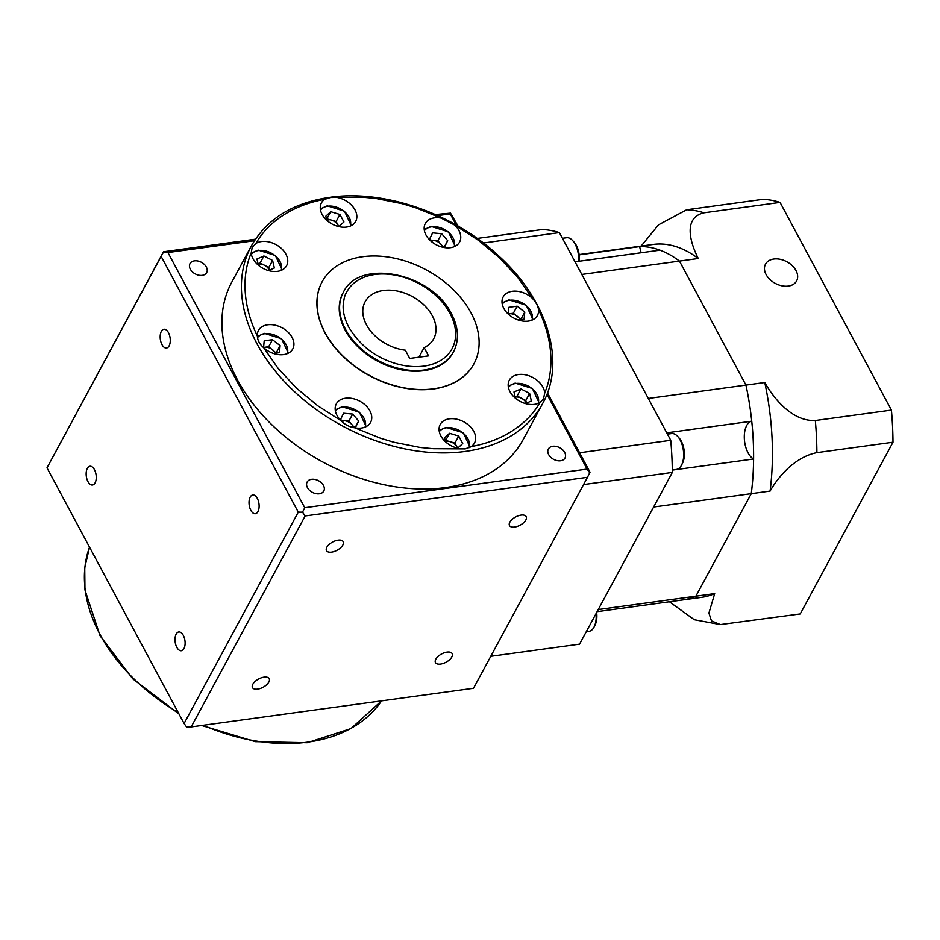 <?xml version="1.0" encoding="UTF-8"?>
<svg xmlns="http://www.w3.org/2000/svg" width="940" height="940" viewBox="0 0 940 940"><rect width="100%" height="100%" fill="white"/><g stroke="black" fill="none" stroke-linecap="round" stroke-linejoin="round"><path stroke-width="1.41" d="M383.391 290.472A38.963 27.06 28.4 0 0 365.108 301.787A38.963 27.06 28.4 0 0 405.305 350.173L409.734 358.446L428.558 355.872L424.128 347.6A38.963 27.06 28.4 0 0 433.669 338.823A38.963 27.06 28.4 0 0 424.046 305.054A38.963 27.06 28.4 0 0 383.391 290.472M250.193 497.096A9.459 4.935 82.2 0 1 252.79 494.969A9.459 4.935 82.2 0 1 258.336 500.844A9.459 4.935 82.2 0 1 257.959 511.583A9.459 4.935 82.2 0 1 255.363 513.722A9.459 4.935 82.2 0 1 249.805 507.835A9.459 4.935 82.2 0 1 250.193 497.096M176.168 634.112A9.459 4.935 82.2 0 1 178.776 631.974A9.459 4.935 82.2 0 1 184.322 637.861A9.459 4.935 82.2 0 1 183.946 648.6A9.459 4.935 82.2 0 1 181.338 650.727A9.459 4.935 82.2 0 1 175.792 644.852A9.459 4.935 82.2 0 1 176.168 634.112M87.314 468.39A9.459 4.935 82.2 0 1 89.923 466.264A9.459 4.935 82.2 0 1 95.469 472.139A9.459 4.935 82.2 0 1 95.081 482.878A9.459 4.935 82.2 0 1 92.484 485.017A9.459 4.935 82.2 0 1 86.938 479.13A9.459 4.935 82.2 0 1 87.314 468.39M161.339 331.385A9.459 4.935 82.2 0 1 163.936 329.259A9.459 4.935 82.2 0 1 169.482 335.134A9.459 4.935 82.2 0 1 169.106 345.873A9.459 4.935 82.2 0 1 166.498 348A9.459 4.935 82.2 0 1 160.951 342.125A9.459 4.935 82.2 0 1 161.339 331.385M231.804 282.106A165.593 115.021 28.4 0 0 272.706 425.62A165.593 115.021 28.4 0 0 445.466 487.578A165.593 115.021 28.4 0 0 523.192 439.521L542.697 403.413A165.593 115.021 -151.6 0 1 464.983 451.47A165.593 115.021 -151.6 0 1 292.211 389.501A165.593 115.021 -151.6 0 1 251.321 245.998L231.804 282.106M319.341 493.794A9.459 6.568 28.4 0 0 323.783 491.044A9.459 6.568 28.4 0 0 321.445 482.843A9.459 6.568 28.4 0 0 311.575 479.306A9.459 6.568 28.4 0 0 307.133 482.044A9.459 6.568 28.4 0 0 309.471 490.245A9.459 6.568 28.4 0 0 319.341 493.794M560.557 460.764A9.459 6.568 28.4 0 0 564.999 458.027A9.459 6.568 28.4 0 0 562.661 449.825A9.459 6.568 28.4 0 0 552.79 446.277A9.459 6.568 28.4 0 0 548.349 449.026A9.459 6.568 28.4 0 0 550.687 457.228A9.459 6.568 28.4 0 0 560.557 460.764M202.218 275.35A9.459 6.568 28.4 0 0 206.647 272.6A9.459 6.568 28.4 0 0 204.321 264.399A9.459 6.568 28.4 0 0 194.439 260.862A9.459 6.568 28.4 0 0 189.998 263.611A9.459 6.568 28.4 0 0 192.336 271.801A9.459 6.568 28.4 0 0 202.218 275.35M268.828 682.052A9.459 4.688 151.8 0 0 269.169 678.668A9.459 4.688 151.8 0 0 261.367 677.811A9.459 4.688 151.8 0 0 252.825 684.238A9.459 4.688 151.8 0 0 252.484 687.61A9.459 4.688 151.8 0 0 260.286 688.48A9.459 4.688 151.8 0 0 268.828 682.052M451.811 657.001A9.459 4.688 151.8 0 0 452.152 653.617A9.459 4.688 151.8 0 0 444.35 652.76A9.459 4.688 151.8 0 0 435.819 659.187A9.459 4.688 151.8 0 0 435.478 662.571A9.459 4.688 151.8 0 0 443.281 663.428A9.459 4.688 151.8 0 0 451.811 657.001M525.836 519.996A9.459 4.688 151.8 0 0 526.177 516.612A9.459 4.688 151.8 0 0 518.375 515.755A9.459 4.688 151.8 0 0 509.832 522.182A9.459 4.688 151.8 0 0 509.492 525.554A9.459 4.688 151.8 0 0 517.294 526.423A9.459 4.688 151.8 0 0 525.836 519.996M342.841 545.036A9.459 4.688 151.8 0 0 343.182 541.663A9.459 4.688 151.8 0 0 335.38 540.806A9.459 4.688 151.8 0 0 326.838 547.233A9.459 4.688 151.8 0 0 326.497 550.605A9.459 4.688 151.8 0 0 334.299 551.475A9.459 4.688 151.8 0 0 342.841 545.036M324.723 199.339L330.434 197.482L362.57 197.189L375.647 198.411L402.203 203.686L415.48 207.681L441.154 218.08A19.482 13.536 28.4 0 0 434.468 217.845A19.482 13.536 28.4 0 0 425.315 223.508A19.482 13.536 28.4 0 0 430.132 240.393A19.482 13.536 28.4 0 0 450.46 247.678A19.482 13.536 28.4 0 0 459.601 242.026A19.482 13.536 28.4 0 0 454.772 225.13L478.19 240.135L499.539 257.842L517.822 277.523L532.287 298.25A19.482 13.536 28.4 0 0 512.3 291.283A19.482 13.536 28.4 0 0 503.159 296.934A19.482 13.536 28.4 0 0 507.964 313.819A19.482 13.536 28.4 0 0 528.292 321.116A19.482 13.536 28.4 0 0 537.433 315.452A19.482 13.536 28.4 0 0 538.585 309.988C552.379 338.165 554.882 368.938 544.73 392.897A19.482 13.536 28.4 0 0 518.469 374.531A19.482 13.536 28.4 0 0 509.327 380.183A19.482 13.536 28.4 0 0 514.145 397.068A19.482 13.536 28.4 0 0 534.461 404.353A19.482 13.536 28.4 0 0 540.018 402.449C527.493 424.575 502.136 441.095 471.199 446.559L465.23 448.885L433.352 448.697L420.274 447.475L393.719 442.211L380.441 438.204L354.756 427.806C349.445 427.03 344.898 424.68 341.138 420.756L317.732 405.763L296.382 388.044L278.099 368.363L263.635 347.636C259.616 344.228 257.525 340.315 257.337 335.897C243.542 307.732 241.04 276.947 251.192 253.001L252.179 247.42L255.903 243.437C268.429 221.311 293.774 204.791 324.723 199.339A19.482 13.536 28.4 0 0 321.421 202.899A19.482 13.536 28.4 0 0 326.227 219.784A19.482 13.536 28.4 0 0 346.555 227.069A19.482 13.536 28.4 0 0 355.696 221.417A19.482 13.536 28.4 0 0 337.683 197.564M458.238 448.333A19.482 13.536 -151.6 0 1 440.226 424.469A19.482 13.536 -151.6 0 1 449.367 418.817A19.482 13.536 -151.6 0 1 469.695 426.102A19.482 13.536 -151.6 0 1 474.5 442.987A19.482 13.536 -151.6 0 1 471.199 446.559M544.73 392.897L543.485 398.936L540.018 402.449M532.287 298.25C536.012 302.187 538.103 306.099 538.585 309.988M441.154 218.08L454.772 225.13M251.192 253.001A19.482 13.536 28.4 0 0 277.441 271.366A19.482 13.536 28.4 0 0 286.594 265.703A19.482 13.536 28.4 0 0 281.777 248.818A19.482 13.536 28.4 0 0 261.449 241.533A19.482 13.536 28.4 0 0 255.903 243.437M263.635 347.636A19.482 13.536 28.4 0 0 283.622 354.603A19.482 13.536 28.4 0 0 292.763 348.952A19.482 13.536 28.4 0 0 287.957 332.067A19.482 13.536 28.4 0 0 267.63 324.782A19.482 13.536 28.4 0 0 258.476 330.434A19.482 13.536 28.4 0 0 257.337 335.897M354.756 427.806A19.482 13.536 28.4 0 0 361.454 428.041A19.482 13.536 28.4 0 0 370.595 422.377A19.482 13.536 28.4 0 0 365.789 405.504A19.482 13.536 28.4 0 0 345.462 398.207A19.482 13.536 28.4 0 0 336.32 403.859A19.482 13.536 28.4 0 0 341.138 420.756M433.469 388.819A86.28 59.925 -151.6 0 1 343.453 356.53A86.28 59.925 -151.6 0 1 322.15 281.765A86.28 59.925 -151.6 0 1 362.64 256.726A86.28 59.925 -151.6 0 1 452.657 289.003A86.28 59.925 -151.6 0 1 473.96 363.78A86.28 59.925 -151.6 0 1 433.469 388.819M322.103 281.847A86.28 59.925 28.4 0 0 322.056 281.941A86.28 59.925 28.4 0 0 343.359 356.707A86.28 59.925 28.4 0 0 433.375 388.984A86.28 59.925 28.4 0 0 473.866 363.956A86.28 59.925 28.4 0 0 473.913 363.862M453.339 352.183A62.616 43.499 -151.6 0 1 453.151 352.535A62.616 43.499 -151.6 0 1 423.752 370.701A62.616 43.499 -151.6 0 1 358.422 347.271A62.616 43.499 -151.6 0 1 342.959 293.01A62.616 43.499 -151.6 0 1 343.159 292.657M348.811 327.226C344.804 319.671 342.783 311.869 343.194 304.995C344.334 296.594 344.44 294.913 349.386 287.816C355.179 280.555 363.663 276.113 374.825 274.492A59.831 41.56 -151.6 0 1 449.966 313.373A59.831 41.56 -151.6 0 1 423.952 366.106C412.695 367.552 400.934 365.883 388.69 361.101C371.887 354.674 358.598 343.382 348.811 327.226M446.159 441.342A8.483 5.887 -151.6 0 1 446.265 441.33A8.483 5.887 -151.6 0 1 450.319 441.706A8.483 5.887 -151.6 0 1 456.922 446.841A8.483 5.887 -151.6 0 1 457.474 448.157M515.144 397.079A8.483 5.887 -151.6 0 1 515.379 397.044A8.483 5.887 -151.6 0 1 521.465 398.243A8.483 5.887 -151.6 0 1 526.33 403.178M508.246 313.995A8.483 5.887 -151.6 0 1 509.198 313.796A8.483 5.887 -151.6 0 1 517.153 316.193A8.483 5.887 -151.6 0 1 520.055 319.718M430.896 240.44A8.483 5.887 -151.6 0 1 431.366 240.358A8.483 5.887 -151.6 0 1 433.34 240.334A8.483 5.887 -151.6 0 1 440.872 244.224A8.483 5.887 -151.6 0 1 442.329 246.538M327.355 219.772A8.483 5.887 -151.6 0 1 327.461 219.76A8.483 5.887 -151.6 0 1 331.514 220.136A8.483 5.887 -151.6 0 1 338.118 225.271A8.483 5.887 -151.6 0 1 338.659 226.587M258.124 264.081A8.483 5.887 -151.6 0 1 258.359 264.046A8.483 5.887 -151.6 0 1 264.446 265.256A8.483 5.887 -151.6 0 1 269.31 270.191M263.576 347.483A8.483 5.887 -151.6 0 1 264.528 347.295A8.483 5.887 -151.6 0 1 272.483 349.68A8.483 5.887 -151.6 0 1 275.385 353.217M341.902 420.803A8.483 5.887 -151.6 0 1 342.36 420.721A8.483 5.887 -151.6 0 1 344.334 420.685A8.483 5.887 -151.6 0 1 351.865 424.586A8.483 5.887 -151.6 0 1 353.334 426.901M341.572 420.427L348.857 421.108L353.922 426.948M263.576 347.424L268.664 346.719L276.243 353.099M258.077 263.882L260.098 263L268.793 267.5L269.404 270.144M326.85 218.82L336.109 221.523L338.846 226.622L343.934 221.969L339.904 214.473L336.109 221.523M430.579 240.076L437.864 240.758L442.928 246.597M508.258 313.925L513.346 313.231L520.924 319.6M515.096 396.88L517.118 395.998L525.812 400.499L526.423 403.143M445.654 440.39L454.913 443.093L457.651 448.204L462.738 443.539L458.72 436.043L454.913 443.093M344.228 423.482L340.609 419.322L343.629 413.224L352.664 414.07L348.857 421.108M352.664 414.07L358.692 421.014L355.402 427.089M358.692 421.014L355.673 427.113L349.845 426.572M268.664 346.719L272.471 339.681L280.096 345.603L276.289 352.653M280.096 345.603L279.438 352.664L273.505 353.475M263.564 347.577L264.199 340.809L272.471 339.681M268.793 267.5L272.6 260.462L274.339 267.994L268.429 270.579M258.382 265.209L256.949 258.993L263.905 255.962L260.098 263M263.905 255.962L272.6 260.462M328.342 221.605L325.569 216.435L330.727 211.7L326.92 218.75M330.727 211.7L339.904 214.473M432.788 242.614L429.615 238.96L432.623 232.862L441.671 233.708L447.687 240.652L444.679 246.762L439.591 246.28M441.671 233.708L437.864 240.758M447.687 240.652L444.409 246.738M508.235 314.078L508.869 307.321L517.153 306.181L513.346 313.231M517.153 306.181L524.767 312.115L520.96 319.154M524.767 312.115L524.109 319.165L518.175 319.976M515.402 398.196L513.969 391.98L520.924 388.948L517.118 395.998M520.924 388.948L529.62 393.449L525.812 400.499M529.62 393.449L531.359 400.981L525.448 403.565M447.146 443.175L444.373 438.005L449.531 433.281L445.724 440.32M449.531 433.281L458.72 436.043M458.038 226.082L450.495 213.133L435.361 214.555M587.476 477.309L473.502 688.28L191.184 726.925L305.159 515.954L587.476 477.309L590.003 472.197L547.468 392.861M437.723 215.613L450.248 213.897L450.495 213.133M450.248 213.897L456.217 225.048M546.939 394.236L587.077 469.084L304.76 507.729L167.931 252.543L254.435 240.711M589.756 472.855L587.077 469.084M255.445 239.183L163.501 251.767L47 467.85L184.087 723.506L186.508 726.902L191.184 726.925M167.931 252.543L163.255 252.461L163.501 251.767M305.159 515.954L302.515 512.183L304.76 507.729M163.255 252.461L47 467.85M184.087 723.506L298.274 512.135L302.515 512.183M298.274 512.135L161.187 256.479M424.128 347.6L418.946 357.188M788.319 286.089A17.672 12.279 28.4 0 0 796.615 280.966A17.672 12.279 28.4 0 0 792.244 265.644A17.672 12.279 28.4 0 0 773.808 259.029A17.672 12.279 28.4 0 0 765.513 264.163A17.672 12.279 28.4 0 0 769.884 279.474A17.672 12.279 28.4 0 0 788.319 286.089M714.694 593.61L695.882 596.195A178.118 92.896 -97.8 0 1 682.616 599.955L701.44 597.382A178.118 92.896 -97.8 0 0 714.694 593.61L708.925 613.056L711.462 620.894L720.381 624.583L800.234 613.938L893 442.223A208.727 108.864 -97.8 0 0 891.425 410.087L780.059 202.394A208.727 108.864 -97.8 0 0 762.775 199.339L686.682 209.761A208.727 108.864 82.2 0 1 703.966 212.804C683.121 217.669 689.937 242.05 698.267 258.5L679.456 261.085A178.118 92.896 -97.8 0 0 634.3 247.02L579.111 254.576M780.059 202.394L703.966 212.804M891.425 410.087L815.332 420.509A208.727 108.864 82.2 0 1 816.907 452.634C794.218 457.169 777.862 477.473 770.083 491.091A178.118 92.896 -97.8 0 0 764.761 382.51C773.879 398.619 792.303 421.59 815.332 420.509M893 442.223L816.907 452.634M698.267 258.5A178.118 92.896 -97.8 0 0 653.124 244.435L634.3 247.02A178.118 92.896 -97.8 0 1 639.705 246.586L579.146 254.869M597.1 611.658L682.616 599.955A178.118 92.896 -97.8 0 0 695.882 596.195L751.272 493.664A178.118 92.896 -97.8 0 0 745.949 385.095L764.761 382.51M666.742 432.835L751.741 421.202A19.482 10.164 -97.8 0 0 744.504 433.117A19.482 10.164 -97.8 0 0 748.04 452.786A19.482 10.164 -97.8 0 0 753.598 458.99A178.118 92.896 -97.8 0 1 751.272 493.664L770.083 491.091M751.741 421.202A178.118 92.896 -97.8 0 0 745.949 385.095L679.456 261.085L745.949 385.095L648.306 398.454L581.813 274.445L679.456 261.085A178.118 92.896 -97.8 0 0 660.033 250.169L575.033 261.802M720.381 624.583L694.319 619.73L669.421 601.764M641.139 246.08L658.493 224.86L686.682 209.761M753.598 458.99L672.3 470.118M695.882 596.195L598.24 609.555L653.629 507.024L751.272 493.664L695.882 596.195M639.705 246.586A19.482 10.164 -97.8 0 0 641.209 252.743M578.57 261.32A18.095 9.435 -97.8 0 0 575.174 244.2A18.095 9.435 -97.8 0 0 572.765 240.687L574.187 242.273A15.863 8.272 82.2 0 1 576.302 245.352A15.863 8.272 82.2 0 1 579.193 261.238M677.775 436.524L679.197 438.111A15.863 8.272 82.2 0 1 681.312 441.201A15.863 8.272 82.2 0 1 682.605 462.997L681.664 464.901A18.095 9.435 -97.8 0 0 680.184 440.049A18.095 9.435 -97.8 0 0 677.775 436.524A18.095 9.435 -97.8 0 0 671.548 433.575L667.447 434.139M672.3 469.988L676.459 469.424A18.095 9.435 -97.8 0 0 681.664 464.901M596.665 612.469A15.863 8.272 82.2 0 1 595.126 624.912L594.186 626.816A18.095 9.435 -97.8 0 0 596.054 613.62M586.278 631.704L588.981 631.339A18.095 9.435 -97.8 0 0 594.186 626.816M583.54 484.582L672.323 472.432A208.727 108.864 -97.8 0 0 670.749 440.296L559.382 232.603L483.372 243.002M559.382 232.603A208.727 108.864 -97.8 0 0 542.098 229.548L477.203 238.431M670.749 440.296L579.592 452.774M672.323 472.432L579.557 644.147L490.774 656.308M572.765 240.687A18.095 9.435 -97.8 0 0 566.538 237.726L562.426 238.29M178.964 713.965L132.775 678.856L100.04 635.745L84.953 589.956L84.741 567.831L89.535 547.186A165.593 115.021 28.4 0 0 178.201 712.532M203.24 725.269A165.593 115.021 28.4 0 0 307.968 742.107A165.593 115.021 28.4 0 0 381.558 700.864L350.926 728.618L307.204 742.729L255.328 741.66L201.642 725.492M439.297 431.648A16.979 11.797 -151.6 0 1 446.582 427.782A16.979 11.797 -151.6 0 1 463.702 433.587A16.979 11.797 -151.6 0 1 468.966 447.781M343.347 292.305C359.35 257.748 432.106 273.282 451.47 313.819C458.661 327.613 459.343 340.28 453.527 351.83A62.616 43.499 -151.6 0 1 424.14 369.996A62.616 43.499 -151.6 0 1 345.497 329.305A62.616 43.499 -151.6 0 1 343.347 292.305L342.959 293.01M508.411 387.362A16.979 11.797 -151.6 0 1 515.696 383.485A16.979 11.797 -151.6 0 1 532.769 389.254A16.979 11.797 -151.6 0 1 538.115 403.401M502.23 304.113A16.979 11.797 -151.6 0 1 509.527 300.248A16.979 11.797 -151.6 0 1 526.588 306.005A16.979 11.797 -151.6 0 1 531.934 320.164M424.398 230.688A16.979 11.797 -151.6 0 1 431.683 226.81A16.979 11.797 -151.6 0 1 448.756 232.568A16.979 11.797 -151.6 0 1 454.102 246.726M320.493 210.078A16.979 11.797 -151.6 0 1 327.778 206.201A16.979 11.797 -151.6 0 1 344.851 211.97A16.979 11.797 -151.6 0 1 350.197 226.129M251.391 254.364A16.979 11.797 -151.6 0 1 258.676 250.498A16.979 11.797 -151.6 0 1 275.749 256.256A16.979 11.797 -151.6 0 1 281.095 270.414M257.525 337.648A16.979 11.797 -151.6 0 1 264.845 333.735A16.979 11.797 -151.6 0 1 281.918 339.493A16.979 11.797 -151.6 0 1 287.264 353.652M335.392 411.038A16.979 11.797 -151.6 0 1 342.689 407.173A16.979 11.797 -151.6 0 1 359.75 412.93A16.979 11.797 -151.6 0 1 365.096 427.089M542.697 403.413C566.174 361.759 547.562 300.271 499.081 256.256C453.726 213.486 384.248 189.234 329.799 197.318C292.787 202.817 266.631 219.043 251.321 245.998M439.121 430.473L446.054 427.383L463.303 432.799L470.082 447.228M508.223 386.187L515.167 383.097L532.393 388.502L539.196 402.907M502.054 302.938L508.987 299.848L526.224 305.253L533.015 319.671M424.222 229.501L431.155 226.411L448.392 231.828L455.183 246.233M320.317 208.903L327.249 205.813L344.487 211.218L351.278 225.624M251.203 253.189L258.147 250.099L275.373 255.504L282.176 269.921M257.372 336.438L264.316 333.336L281.554 338.753L288.345 353.158M335.216 409.863L342.148 406.773L359.386 412.178L366.177 426.596M453.151 352.535L453.527 351.83"/></g></svg>
